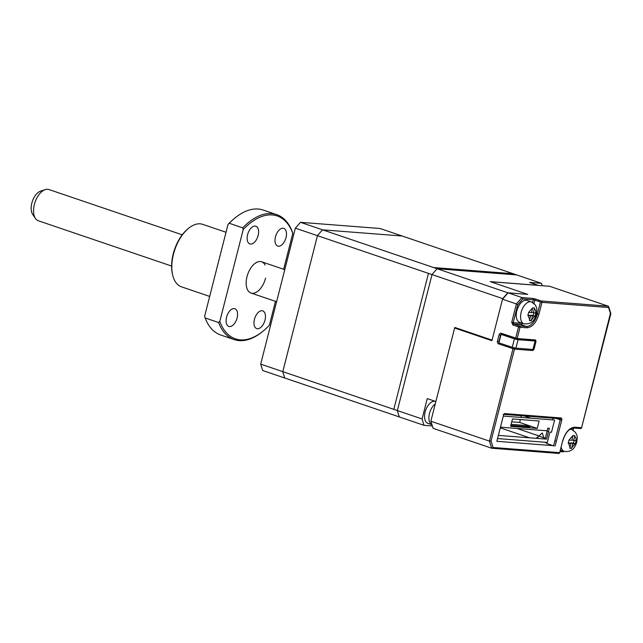 <?xml version="1.0" encoding="UTF-8"?>
<svg xmlns="http://www.w3.org/2000/svg" width="643" height="643" viewBox="0 0 643 643"><rect width="100%" height="100%" fill="white"/><g stroke="black" fill="none" stroke-linecap="round" stroke-linejoin="round"><path stroke-width="0.96" d="M300.482 222.325L433.607 267.552L513.186 273.725L380.061 228.498L300.482 222.325L295.346 228.161L260.688 364.131L262.706 370.521L395.831 415.748M260.688 364.131L393.813 409.358L428.471 273.388L295.346 228.161M548.495 431.606L547.129 431.148L545.304 438.293L538.368 435.93L537.725 438.446M497.545 438.566L547.322 442.424L549.95 432.104L551.501 432.225L554.604 420.048L503.284 416.069M539.115 421.004L537.226 428.415L510.582 426.349L512.471 418.939L539.115 421.004M500.447 427.185L547.121 430.802L547.796 428.158L549.347 428.278L546.582 439.129L498.357 435.391M504.241 416.142L503.34 415.836M511.74 421.832L519.648 422.451L537.226 428.415M510.823 425.417L529.88 426.936L525.54 425.465L511.097 424.34M524.27 415.965L530.877 418.207M519.648 422.451L520.388 419.558M520.926 417.436L521.36 415.74M538.898 300.868A11.55 6.382 108.8 0 0 539.188 300.257M538.89 301.471L538.561 300.048M533.979 303.432L534.831 300.096L540.474 302.009L537.468 313.808L536.608 313.519M532.653 302.475L533.344 299.751L534.831 300.096A1.101 0.611 -71.2 0 1 535.723 299.083L541.366 300.996A1.101 0.908 94.4 0 1 541.961 302.355L540.474 302.009M534.863 341.955L535.836 342.14A2.202 1.214 108.8 0 0 535.137 339.93L517.165 338.539L520.034 327.263L518.547 326.917L515.678 338.194A1.101 0.611 108.8 0 0 515.943 339.279A1.101 0.611 108.8 0 0 516.024 339.303A1.101 0.908 94.4 0 0 517.165 338.539L501.355 333.331A1.101 0.611 108.8 0 0 501.62 334.416A1.101 0.611 108.8 0 0 501.709 334.432L515.863 339.247M538.955 314.154L537.468 313.808A13.752 7.603 -71.2 0 1 526.344 326.443L519.44 325.905A1.101 0.908 94.4 0 1 520.034 327.263L526.947 327.793C532.227 327.295 536.23 322.746 538.955 314.154L541.961 302.355L608.543 307.515L610.456 313.27L581.585 427.74L574.681 427.201C569.401 427.708 565.398 432.249 562.673 440.849L559.659 452.648L562.673 440.849M503.622 414.743L496.854 441.291L553.961 445.72L496.854 441.291M608.543 307.515L608.206 306.181L608.648 306.647L610.85 313.567M541.366 300.996L608.206 306.181L549.62 286.288L490.424 281.69L527.734 294.365L508.115 292.846L521.995 297.564L522.855 298.939L533.344 299.751A1.101 0.908 94.4 0 0 532.75 298.4L535.723 299.083M563.139 451.836L564.015 451.056L563.316 451.876L560.117 451.627M555.857 441.09L554.909 440.768M554.041 446.001L546.671 443.493L546.952 442.392M552.683 419.903L553.117 418.199M546.791 442.995L544.46 442.199M529.575 437.811L500.278 427.852M534.003 340.694A1.101 0.908 -85.6 0 0 535.137 339.93M499.032 342.438A1.101 0.908 94.4 0 1 498.952 341.554L500.567 335.196A1.101 0.908 94.4 0 1 501.058 334.513M512.905 325.004L511.715 322.296L513.202 322.641A1.101 0.908 94.4 0 0 513.797 323.992A1.101 0.611 -71.2 0 0 512.905 325.004L518.547 326.917A1.101 0.611 108.8 0 1 519.44 325.905L513.797 323.992L520.709 324.53M511.715 322.296L516.393 303.93L517.768 304.71L513.202 322.641L520.107 323.172M532.75 298.4L521.995 297.564L516.393 303.93L502.513 299.212L491.935 340.686L454.617 328.01L430.858 421.221L489.436 441.122L491.686 448.227L558.711 453.452A1.101 0.908 -85.6 0 0 559.659 452.648L493.077 447.48L491.035 441.026L489.436 441.122L512.977 348.779A1.101 0.611 -71.2 0 1 513.821 347.767M493.077 447.48L491.686 448.227L433.101 428.326L430.858 421.221M457.044 328.211L457.261 328.903M454.617 328.01L456.988 328.187M519.841 324.233A13.752 7.603 108.8 0 0 523.04 323.461M508.115 292.846L502.513 299.212M502.746 298.617A104.487 57.766 -71.2 0 1 507.882 292.782L437.152 268.75A104.487 57.766 108.8 0 0 432.016 274.585L502.746 298.617L502.625 299.083M527.525 294.349L507.882 292.782M435.882 401.537L427.274 398.612L422.089 418.963L397.358 410.564A104.487 57.766 108.8 0 0 399.375 416.953L424.107 425.353L432.369 425.996M422.089 418.963A104.487 57.766 108.8 0 0 424.107 425.353M322.593 229.84L402.18 236.013L516.731 274.923L437.152 268.75L322.593 229.84A104.487 57.766 108.8 0 0 317.457 235.668L432.016 274.585L397.358 410.564L432.016 274.585A104.487 57.766 -71.2 0 1 437.152 268.75L516.731 274.923L541.462 283.33L529.551 282.406L538.231 285.355L490.215 281.626L527.533 294.301M492.08 340.115L454.842 327.464L454.697 328.034M484.822 338.266L485.232 337.784M542.29 285.717A104.487 57.766 108.8 0 0 541.462 283.33M516.988 428.463L538.995 435.938M543.729 437.553L545.352 438.1M543.801 437.779L542.274 432.932L538.826 436.091M538.183 436.629L536.101 438.317M528.321 315.641L527.839 315.6L528.65 312.418L532.653 307.876L534.51 308.021L534.365 308.785C535.386 309.468 535.828 310.866 535.683 312.98L535.273 316.171L532.533 315.97L531.271 320.72L529.414 320.576L530.668 315.826L528.321 315.641L529.647 319.844M531.383 301.905L527.043 300.426A11.55 6.382 108.8 0 0 516.819 310.858A11.55 6.382 108.8 0 0 519.608 322.296L523.949 323.775C530.226 324.619 534.373 321.508 536.399 314.459C537.532 306.767 536.246 307.507 535.097 304.686L531.383 301.905A11.55 6.382 108.8 0 0 521.16 312.329A11.55 6.382 108.8 0 0 523.949 323.775M534.365 308.785L533.336 312.795L535.683 312.98M534.88 316.155L531.504 319.981M529.133 312.466L531.48 312.651L532.5 308.64M527.991 315.054L530.668 315.826M531.271 320.72L529.567 320.142M530.242 315.681L530.362 315.231L533.143 315.448L533.811 312.836M532.533 315.97L530.362 315.231M535.273 316.171L533.143 315.448M531.592 312.201L533.336 312.795M568.653 443.276L568.179 443.228L568.983 440.053L572.985 435.512L574.85 435.657L574.697 436.42C575.718 437.103 576.16 438.502 576.024 440.616L575.614 443.807L572.865 443.606L571.611 448.356L569.746 448.211L571.008 443.461L568.653 443.276L569.979 447.472M574.697 436.42L573.677 440.431L576.024 440.616M569.465 440.101L571.812 440.286L572.841 436.275M575.212 443.791L571.844 447.616M568.332 442.681L571.008 443.461M571.611 448.356L569.899 447.777M570.582 443.316L570.695 442.866L573.484 443.083L574.151 440.471M572.865 443.606L570.695 442.866M575.614 443.807L573.484 443.083M571.932 439.836L573.677 440.431M435.841 401.674L435.359 401.513A11.55 6.382 108.8 0 0 425.144 411.938A11.55 6.382 108.8 0 0 427.933 423.383L431.975 424.758A11.55 6.382 108.8 0 1 429.484 413.417A11.55 6.382 108.8 0 1 435.255 403.997M282.799 371.646A104.487 57.766 -71.2 0 0 284.817 378.036L399.375 416.953A104.487 57.766 -71.2 0 1 397.358 410.564L282.799 371.646L317.457 235.668M512.246 347.316L498.928 342.856L501.09 334.384L514.408 338.845L512.246 347.316L515.911 348.152L532.943 349.479L535.105 341.007L534.293 340.734M515.911 348.152L518.065 339.689L514.408 338.845M518.065 339.689L535.105 341.007M501.661 334.432L501.09 334.384M35.461 218.475L32.705 214.44A13.326 7.362 -71.2 0 1 32.15 201.982A13.326 7.362 -71.2 0 1 39.786 191.477A13.326 7.362 -71.2 0 1 40.622 191.14L45.267 189.621A16.501 9.123 108.8 0 0 44.23 190.039A16.501 9.123 108.8 0 0 34.778 203.043A16.501 9.123 108.8 0 0 35.461 218.475A16.501 9.123 108.8 0 0 38.371 220.79L171.609 266.057M182.226 234.816L48.981 189.548A16.501 9.123 108.8 0 0 45.267 189.621M264.988 320.142A9.348 5.168 -71.2 0 1 256.71 328.589A9.348 5.168 -71.2 0 1 254.451 319.33A9.348 5.168 -71.2 0 1 262.73 310.882A9.348 5.168 -71.2 0 1 264.988 320.142M237.106 317.98A9.348 5.168 -71.2 0 1 228.836 326.427A9.348 5.168 -71.2 0 1 226.577 317.168A9.348 5.168 -71.2 0 1 234.848 308.72A9.348 5.168 -71.2 0 1 237.106 317.98M258.14 235.475A9.348 5.168 -71.2 0 1 249.862 243.914A9.348 5.168 -71.2 0 1 247.603 234.655A9.348 5.168 -71.2 0 1 255.882 226.215A9.348 5.168 -71.2 0 1 258.14 235.475M286.014 237.637A9.348 5.168 -71.2 0 1 277.744 246.084A9.348 5.168 -71.2 0 1 275.485 236.817A9.348 5.168 -71.2 0 1 283.756 228.378A9.348 5.168 -71.2 0 1 286.014 237.637M226.023 232.268L202.69 224.343A32.994 18.245 108.8 0 0 188.56 228.313A32.994 18.245 108.8 0 0 173.489 254.146A32.994 18.245 108.8 0 0 172.678 275.067A32.994 18.245 108.8 0 0 181.463 286.826L209.674 296.415M172.678 275.067L172.453 274.127A31.901 17.634 -71.2 0 1 173.24 253.897A31.901 17.634 -71.2 0 1 187.804 228.924L188.56 228.313M263.212 331.032L262.465 331.643A65.996 36.482 -71.2 0 1 234.197 339.592A65.996 36.482 -71.2 0 1 218.58 322.521L219.81 321.387A64.895 35.871 108.8 0 0 263.212 331.032A64.895 35.871 108.8 0 0 269.377 325.237L275.469 301.334M218.58 322.521L205.125 317.955A65.996 36.482 108.8 0 0 220.75 335.027L234.197 339.592M205.125 317.955L204.627 316.227L228.032 224.407A64.895 35.871 -71.2 0 1 234.189 218.612L234.944 217.993A65.996 36.482 108.8 0 0 229.262 223.274L242.716 227.839A65.996 36.482 -71.2 0 1 276.659 214.617A65.996 36.482 -71.2 0 1 292.276 231.689L292.782 233.409A64.895 35.871 108.8 0 0 243.215 229.567L242.716 227.839M228.032 224.407L229.262 223.274M276.659 214.617L263.204 210.052A65.996 36.482 108.8 0 0 234.944 217.993M219.81 321.387L243.215 229.567M265.077 265.061A16.501 9.123 108.8 0 0 255.721 262.899A16.501 9.123 108.8 0 0 247 276.683A16.501 9.123 108.8 0 0 252.249 293.28A16.501 9.123 108.8 0 0 265.591 278.122M292.782 233.409L283.643 269.264M491.035 441.026L514.464 349.125L532.444 350.515A2.202 1.214 108.8 0 0 534.22 348.498L535.836 342.14M555.166 445.929L561.733 420.176A2.202 1.214 108.8 0 0 561.034 417.966L504.393 413.57M580.452 428.503A1.101 0.908 -85.6 0 0 581.585 427.74L610.85 313.688M573.54 427.965A1.101 0.908 -85.6 0 0 574.681 427.201M573.508 427.997L572.969 430.095M563.011 450.976L560.334 450.767M556.123 418.432L560.246 419.839L553.679 445.591M560.005 418.762A1.101 0.611 -71.2 0 1 560.246 419.839L561.733 420.176M503.252 414.333L559.892 418.73A1.101 0.908 -85.6 0 0 561.034 417.966M533.248 348.305L534.22 348.498M532.444 350.515A1.101 0.908 -85.6 0 0 532.211 349.422M513.942 347.799A1.101 0.908 94.4 0 1 514.464 349.125L498.655 343.917A1.101 0.611 -71.2 0 1 499.273 342.976M498.655 343.917A2.202 1.816 94.4 0 1 497.465 341.208L498.952 341.554M497.465 341.208L499.081 334.858L500.567 335.196M499.081 334.858A2.202 1.816 94.4 0 1 501.355 333.331M520.275 324.377L526.344 326.443A1.101 0.908 94.4 0 1 526.947 327.793M517.768 304.71L522.855 298.939M561.218 447.311A11.55 6.382 108.8 0 0 564.289 451.41C570.558 452.254 574.705 449.144 576.739 442.095C577.864 434.403 576.586 435.142 575.437 432.321L571.715 429.54A11.55 6.382 108.8 0 0 569.738 429.42M581.786 427.716L580.629 428.543L573.725 428.005L570.22 429.09C566.869 431.437 564.417 435.351 562.866 440.825M573.693 428.005L573.138 430.199M534.188 340.734L516.208 339.335A1.101 1.101 0 0 1 515.943 339.279L501.524 334.4M564.289 451.41L560.503 450.124M571.715 429.54L570.285 429.05M250.987 293.023L276.594 301.72M261.605 261.781L284.769 269.65"/></g></svg>

